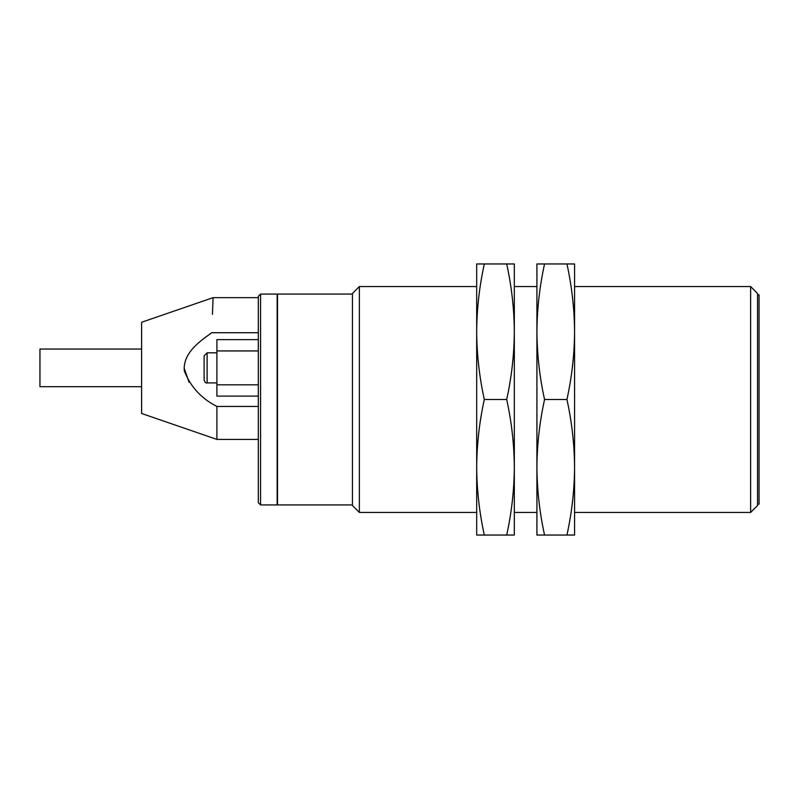 <?xml version="1.0" encoding="UTF-8"?>
<svg xmlns="http://www.w3.org/2000/svg" width="799" height="799" viewBox="0 0 799 799"><rect width="100%" height="100%" fill="white"/><g stroke="black" fill="none" stroke-linecap="round" stroke-linejoin="round"><path stroke-width="1.2" d="M476.683 467.265L476.683 535.04L484.314 535.04C479.39 512.648 476.853 490.057 476.683 467.265C476.853 444.474 479.39 421.892 484.314 399.5C479.39 377.108 476.853 354.526 476.683 331.735L476.683 512.449L359.37 512.449L359.37 286.551L476.683 286.551L476.683 331.735C476.853 308.943 479.39 286.352 484.314 263.96L476.683 263.96L476.683 331.735M506.696 263.96C511.62 286.352 514.156 308.943 514.326 331.735L514.326 263.96L484.314 263.96M506.696 535.04L514.326 535.04L514.326 467.265C514.156 490.057 511.62 512.648 506.696 535.04L484.314 535.04M506.696 399.5C511.62 421.892 514.156 444.474 514.326 467.265L514.326 331.735C514.156 354.526 511.62 377.108 506.696 399.5L484.314 399.5M536.918 467.265L536.918 535.04L544.548 535.04C539.635 512.648 537.088 490.057 536.918 467.265C537.088 444.474 539.635 421.892 544.548 399.5C539.635 377.108 537.088 354.526 536.918 331.735C537.088 308.943 539.635 286.352 544.548 263.96L536.918 263.96L536.918 512.449L514.326 512.449L514.326 467.265M514.326 331.735L514.326 286.551L536.918 286.551M566.94 263.96C571.854 286.352 574.401 308.943 574.571 331.735L574.571 263.96L544.548 263.96M566.94 535.04L574.571 535.04L574.571 467.265C574.401 490.057 571.854 512.648 566.94 535.04L544.548 535.04M566.94 399.5C571.854 421.892 574.401 444.474 574.571 467.265L574.571 331.735C574.401 354.526 571.854 377.108 566.94 399.5L544.548 399.5M750.621 512.449L750.621 286.551L757.542 293.483L757.542 505.517L750.621 512.449L574.571 512.449L574.571 467.265M574.571 331.735L574.571 286.551L750.621 286.551M258.317 332.714L211.725 332.714L201.847 340.064M184.1 367.89L189.053 382.312M258.317 406.451L216.899 406.451C201.258 398.481 190.392 386.616 184.309 370.856C182.801 353.208 199.271 341.702 211.725 332.714C213.533 286.631 213.533 286.631 211.725 332.714M212.444 314.347L213.093 297.647L141.603 322.267L141.603 413.483L216.899 439.41L216.899 406.451M359.37 286.551L352.439 293.483L352.439 505.517L359.37 512.449M757.542 504.169L759.05 504.169L759.05 294.831L757.542 294.831M352.439 294.082L277.513 294.082L277.513 504.918L352.439 504.918M260.574 504.918L277.143 504.918L277.143 294.082L260.574 294.082L260.574 504.918L258.317 502.661L258.317 296.339L260.574 294.082M258.317 350.931L216.899 350.931L216.899 339.635L258.317 339.635M216.899 350.931L216.899 384.818L258.317 384.818M258.317 396.114L216.899 396.114L216.899 384.818M216.899 352.818L207.111 352.818L207.111 382.931C205.922 383.35 204.924 382.341 204.105 379.924L204.105 355.825L207.111 352.818M141.603 349.053L39.95 349.053L39.95 386.696L141.603 386.696M258.317 439.41L216.899 439.41M216.899 382.931L207.111 382.931M213.093 297.647L258.317 297.647"/></g></svg>
